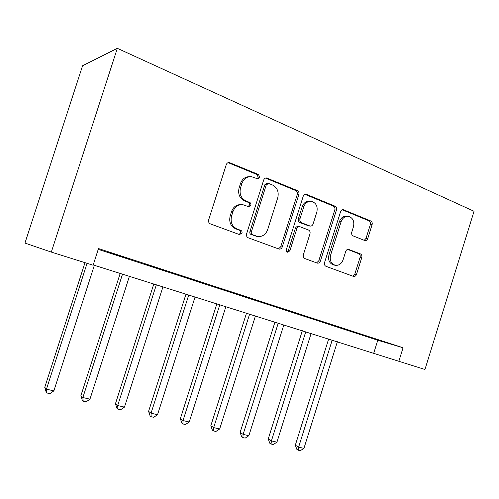 <?xml version="1.0" encoding="UTF-8"?>
<svg xmlns="http://www.w3.org/2000/svg" width="499" height="499" viewBox="0 0 499 499"><rect width="100%" height="100%" fill="white"/><g stroke="black" fill="none" stroke-linecap="round" stroke-linejoin="round"><path stroke-width="0.75" d="M259.711 177.388L258.538 174.531L229.291 162.537C227.85 162.468 226.845 163.173 226.272 164.645L208.663 219.841C208.239 221.762 208.838 223.128 210.472 223.932L239.451 234.567L241.984 233.152C242.277 231.835 241.878 230.906 240.786 230.357L237.106 228.997C232.066 226.477 230.214 222.18 231.548 216.098L232.996 211.551C234.935 206.63 238.279 204.359 243.019 204.746L248.689 206.717L250.86 205.245C251.153 203.929 250.754 202.987 249.668 202.419L246.013 200.985C241.011 198.371 239.177 194.024 240.512 187.942L241.959 183.407C243.799 178.673 246.986 176.434 251.533 176.69L257.64 178.842L259.711 177.388M257.147 178.704L258.233 177.407L257.06 174.563L228.149 162.655M239.09 234.436L240.568 232.971C240.861 231.661 240.462 230.731 239.37 230.189L235.696 228.829L237.106 228.997M248.14 206.549L249.406 205.164C249.7 203.854 249.307 202.912 248.221 202.351L244.579 200.922L246.013 200.985M364.619 240.468L365.006 240.58C366.278 240.686 367.189 240.025 367.732 238.597L372.111 224.644C372.497 222.916 372.042 221.687 370.745 220.963L343.312 209.68C342.033 209.592 341.123 210.26 340.58 211.676L324.537 262.63C324.144 264.401 324.631 265.636 326.015 266.335L353.629 276.452C354.957 276.596 355.912 275.922 356.492 274.431L361.794 257.54C362.18 255.812 361.719 254.602 360.409 253.904L348.551 249.369C347.235 249.244 346.3 249.918 345.726 251.384L343.069 259.854C341.509 263.859 338.921 265.668 335.297 265.281C331.087 263.759 329.515 260.384 330.588 255.157L341.116 221.693C342.582 217.882 345.021 216.098 348.445 216.341C352.887 217.789 354.564 221.238 353.485 226.689L351.751 232.21C351.358 233.962 351.832 235.197 353.167 235.921L364.619 240.468M98.234 249.35L377.774 340.243L403.055 347.766L398.844 361.282L424.948 369.485L474.05 211.289L117.327 48.322L82.578 65.725L24.95 243.082L51.316 252.089L117.327 48.322M51.316 252.089L93.12 265.225L98.49 248.564L403.055 347.766M298.857 194.51C299.269 192.683 298.745 191.373 297.292 190.568L266.616 177.968C265.225 177.887 264.245 178.58 263.684 180.039L246.593 233.844C246.175 235.721 246.743 237.044 248.284 237.811L279.141 249.107C280.6 249.263 281.636 248.564 282.247 247.011L298.857 194.51L297.285 194.467C297.691 192.651 297.167 191.342 295.72 190.543L265.518 178.074M306.579 194.41L335.01 206.174C336.388 206.942 336.875 208.208 336.476 209.985L320.377 261.096C319.778 262.617 318.786 263.304 317.395 263.148L304.883 258.582C303.461 257.864 302.949 256.605 303.348 254.808L309.979 233.806C310.378 232.004 309.873 230.731 308.451 229.983L299.799 226.671C298.414 226.546 297.429 227.232 296.843 228.729L289.869 250.797L287.711 252.257C286.532 251.839 286.083 250.928 286.37 249.512L303.199 196.294C303.748 194.853 304.689 194.18 306.024 194.261L304.983 194.373L333.351 206.093L335.01 206.174M107.254 251.845L128.299 258.557L107.254 251.845M145.172 264.189L165.637 270.708L145.172 264.189M181.318 275.953L201.228 282.297L181.318 275.953M215.811 287.181L235.191 293.35L215.811 287.181M248.77 297.903L267.645 303.916L248.77 297.903M280.282 308.157L298.683 314.021L280.282 308.157M310.453 317.975L328.398 323.695L310.453 317.975M339.351 327.381L356.872 332.964L339.351 327.381M367.071 336.407L384.18 341.852L367.071 336.407M93.207 264.944L398.844 361.282M377.774 340.243L373.751 353.142M249.637 176.671C245.29 176.634 242.258 178.879 240.53 183.407L241.959 183.407M244.579 200.922C239.589 198.315 237.755 193.986 239.09 187.923L240.53 183.407M241.447 204.646C236.782 204.341 233.495 206.605 231.598 211.445L232.996 211.551M235.696 228.829C230.669 226.321 228.823 222.036 230.158 215.973L231.598 211.445M278.473 248.889L280.725 246.787L297.285 194.467M268.774 183.476L266.291 184.817L251.334 231.929C251.041 233.233 251.434 234.162 252.513 234.698L257.559 236.451C262.318 236.938 265.674 234.698 267.632 229.721L277.743 197.822C279.072 191.909 277.332 187.643 272.529 185.017L268.774 183.476M267.901 183.364L266.853 183.364L264.801 184.811L266.291 184.817M257.029 236.383L251.066 234.511C249.993 233.975 249.6 233.052 249.887 231.748L264.801 184.811M316.609 262.886L318.767 260.827L334.81 209.892C335.209 208.12 334.723 206.854 333.351 206.093M299.456 226.633L298.227 226.515C296.843 226.396 295.863 227.082 295.283 228.573L288.328 250.56L289.869 250.797M287.044 251.958L288.328 250.56M316.846 212.044C317.944 206.386 316.117 202.812 311.376 201.315C307.808 201.078 305.276 202.893 303.785 206.767L299.961 218.868C299.556 220.683 300.074 221.974 301.515 222.735L310.16 226.072C311.519 226.19 312.486 225.511 313.06 224.032L316.846 212.044M310.11 201.265L309.773 201.253C306.211 201.016 303.685 202.825 302.201 206.686L303.785 206.767M308.906 225.96L299.936 222.598C298.502 221.837 297.984 220.552 298.39 218.743L302.201 206.686M347.472 216.279L346.755 216.229C343.343 215.986 340.904 217.764 339.451 221.556L341.116 221.693M334.043 265.069L333.656 265C329.452 263.484 327.887 260.122 328.953 254.914L339.451 221.556M352.749 276.147L354.808 274.126L360.085 257.291C360.478 255.569 360.016 254.359 358.706 253.667L347.635 249.4M364.251 240.325L366.01 238.41L370.37 224.506C370.763 222.785 370.308 221.562 369.004 220.832L342.27 209.786M84.998 262.674L44.748 387.38L46.463 389.17L53.873 390.873L94.361 265.306M87.069 263.322L46.463 389.17L46.931 392.987L46.239 392.258L44.748 387.38M53.873 390.873L49.888 393.661L46.931 392.987M120.19 273.427L80.882 395.719L82.865 397.541L89.951 399.169L129.403 276.321M122.517 274.157L82.865 397.541L83.183 401.246L82.385 400.504L80.882 395.719M89.951 399.169L86.015 401.888L83.183 401.246M153.798 283.987L115.462 403.697L117.689 405.544L124.476 407.109L162.942 286.869M156.349 284.792L117.689 405.544L117.876 409.143L116.984 408.388L115.462 403.697M124.476 407.109L120.59 409.76L117.876 409.143M185.99 294.111L148.583 411.344L151.041 413.216L157.541 414.706L195.072 296.967M188.753 294.984L151.041 413.216L151.103 416.709L150.118 415.948L148.583 411.344M157.541 414.706L153.698 417.301L151.103 416.709M216.865 303.816L180.345 418.673L183.008 420.563L189.24 421.998L225.879 306.654M219.816 304.746L183.008 420.563L182.952 423.957L181.892 423.189L180.345 418.673M189.24 421.998L185.447 424.524L182.952 423.957M246.5 313.135L210.828 425.709L213.672 427.612L219.66 428.99L255.438 315.948M249.625 314.121L213.672 427.612L213.516 430.918L212.374 430.144L210.828 425.709M219.66 428.99L215.905 431.46L213.516 430.918M274.961 322.086L240.106 432.465L243.119 434.386L248.864 435.708L283.837 324.874M278.249 323.115L243.119 434.386L242.863 437.598L241.659 436.818L240.106 432.465M248.864 435.708L245.159 438.122L242.863 437.598M302.332 330.687L268.244 438.958L271.412 440.891L276.939 442.158L311.127 333.451M305.756 331.766L271.412 440.891L271.069 444.016L269.797 443.237L268.244 438.958M276.939 442.158L273.277 444.522L271.069 444.016M328.66 338.964L295.314 445.202L298.62 447.148L303.935 448.37L337.38 341.709M332.209 340.081L298.62 447.148L298.196 450.192L296.874 449.406L295.314 445.202M303.935 448.37L300.317 450.678L298.196 450.192M257.06 174.563L258.538 174.531M239.37 230.189L240.786 230.357M248.221 202.351L249.668 202.419M239.09 187.923L240.512 187.942M230.158 215.973L231.548 216.098M228.592 162.799L229.995 162.724M280.725 246.787L282.247 247.011M265.742 178.149L267.239 178.137M295.72 190.543L297.292 190.568M249.887 231.748L251.334 231.929M251.066 234.511L252.513 234.698M254.858 235.915L256.311 236.108M334.81 209.892L336.476 209.985M318.767 260.827L320.377 261.096M295.283 228.573L296.843 228.729M298.39 218.743L299.961 218.868M299.936 222.598L301.515 222.735M308.126 225.804L309.723 225.953M328.953 254.914L330.588 255.157M347.959 249.344L348.907 249.469M358.706 253.667L360.409 253.904M360.085 257.291L361.794 257.54M354.808 274.126L356.492 274.431M342.408 209.736L343.805 209.817M369.004 220.832L370.745 220.963M370.37 224.506L372.111 224.644M366.01 238.41L367.732 238.597M228.399 162.587L229.291 162.537M265.923 177.975L266.616 177.968M256.099 236.264L257.559 236.451M308.563 225.922L310.16 226.072M305.507 194.248L306.024 194.261M333.656 265L335.297 265.281M342.913 209.655L343.312 209.68"/></g></svg>
